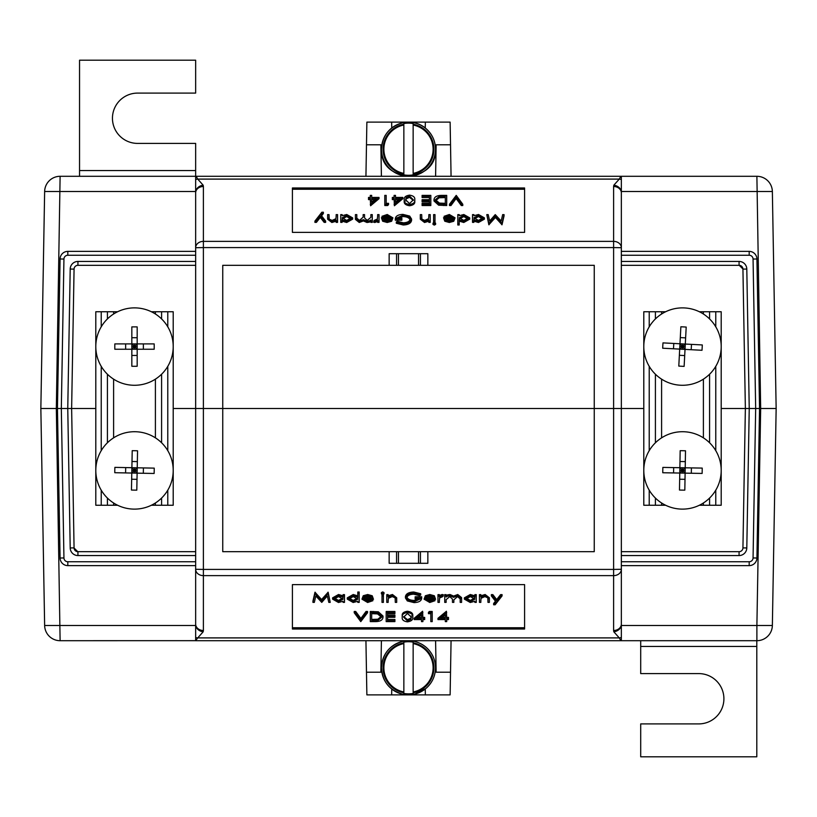 <?xml version="1.0" encoding="UTF-8"?>
<svg xmlns="http://www.w3.org/2000/svg" width="817" height="817" viewBox="0 0 817 817"><rect width="100%" height="100%" fill="white"/><g stroke="black" fill="none" stroke-linecap="round" stroke-linejoin="round"><path stroke-width="1.23" d="M640.702 723.903L640.702 756.797L756.797 756.797L756.797 646.461L640.702 646.461L640.702 673.596L698.749 673.596A25.153 25.153 0 0 1 723.903 698.749A25.153 25.153 0 0 1 698.749 723.903L640.702 723.903M756.797 640.702L756.797 646.461M640.702 640.702L640.702 646.461M413.147 174.869L413.147 174.174A25.388 25.388 0 0 0 413.147 124.245L413.147 123.551A26.073 26.073 0 0 0 403.853 123.551L403.853 124.245A25.388 25.388 0 0 0 403.853 174.174L403.853 174.869A26.073 26.073 0 0 0 413.147 174.869M403.853 125.032L403.853 173.388A24.622 24.622 0 0 1 403.853 125.032M413.147 125.032L413.147 173.388A24.622 24.622 0 0 0 413.147 125.032L413.147 124.245L413.147 125.032M425.248 127.922A27.094 27.094 0 0 0 408.5 122.121M420.428 265.311L594.255 265.311L427.853 265.311L427.853 253.699L420.428 253.699L420.428 265.311L222.745 265.311L389.147 265.311L389.147 253.699L398.461 253.699L398.461 265.311M418.539 265.311L418.539 253.699L398.461 253.699M418.539 253.699L420.428 253.699M621.349 176.298L756.889 176.298A15.482 15.482 0 0 1 772.361 191.505L776.15 408.5L759.544 408.5L776.15 408.5L772.361 625.495A15.482 15.482 0 0 1 756.889 640.702L621.349 640.702A7.741 5.484 90 0 1 620.869 640.702L195.651 640.702L197.724 637.903L619.276 637.903L613.833 631.796L613.608 630.489L613.608 575.628L203.392 575.628L203.392 630.489L203.167 631.796L197.724 637.903A7.741 6.25 17 0 1 195.651 637.454L195.651 640.671L60.111 640.702A15.482 15.482 0 0 1 44.639 625.495L40.85 408.5L44.639 191.505A15.482 15.482 0 0 1 60.111 176.298L195.651 176.298A7.741 5.484 -90 0 1 196.131 176.298L620.869 176.298L619.276 179.097L197.724 179.097L203.167 185.204L203.392 186.511L203.392 241.372L613.608 241.372L613.608 186.511L613.833 185.204L619.276 179.097A7.741 6.25 -163 0 1 621.349 179.546L621.349 176.298A7.741 5.484 -90 0 0 620.869 176.298M371.684 196.642L371.684 197.428L379.027 197.428L379.027 198.694L370.581 205.751L370.295 198.337L368.508 198.337L368.508 197.428L370.295 197.428L370.295 196.642M370.295 199.603L368.508 199.603L368.508 198.337M414.75 199.818L414.75 201.084C415.21 203.607 413.484 205.159 409.572 205.751C405.63 205.169 403.843 203.617 404.231 201.084L404.231 199.818C403.843 197.285 405.63 195.733 409.572 195.151C413.473 195.743 415.199 197.295 414.75 199.818C415.21 202.33 413.484 203.893 409.572 204.485C405.63 203.903 403.843 202.35 404.231 199.818M462.779 205.527L461.288 205.527L456.131 198.531L450.974 205.527L449.483 205.527L449.483 204.26L456.233 195.375L462.779 204.26L462.779 205.527M323.369 212.226L321.071 215.167L325.646 221.101L325.646 222.367L324.145 222.367L320.315 217.404L316.424 222.367L314.923 222.367L314.923 221.101L321.867 212.226L323.369 212.226L323.369 213.492L321.561 215.811M336.165 216.965L336.165 214.616L337.554 214.616L337.554 222.367L336.165 222.367L336.165 219.936L331.855 221.213L331.855 222.49L327.627 219.201L327.627 214.616L329.016 214.616L329.18 219.14L332.1 220.416L335.95 218.701L336.165 215.882M336.165 221.203L331.855 222.49M329.016 215.882L329.016 217.669M342.119 221.101L342.119 222.367L340.73 222.367L340.73 214.616L342.119 214.616L342.119 215.739L346.735 214.503L352.638 217.873L346.694 221.213L342.119 219.906L342.119 221.101L340.73 221.101M352.638 217.873L352.638 219.15L346.694 222.49L342.119 221.172M402.852 215.3L396.694 218.027L401.852 218.027L401.852 218.946L395.305 218.946C395.52 216.096 398.073 214.585 402.975 214.391L409.674 216.066L411.574 219.058L411.574 220.324C411.094 223.225 408.316 224.777 403.251 224.992L396.296 223.245L396.296 221.979L397.481 221.336L403.292 222.816C407.387 222.643 409.685 221.397 410.185 219.099C409.603 216.689 407.152 215.422 402.852 215.3L402.852 216.566L397.532 218.027M410.185 220.365C409.603 217.955 407.152 216.699 402.852 216.566M401.852 218.946L401.852 220.212L395.305 220.212L395.305 218.946M428.843 216.965L428.843 214.616L430.232 214.616L430.232 222.367L428.843 222.367L428.843 219.936L424.534 221.213L424.534 222.49L420.306 219.201L420.306 214.616L421.695 214.616L421.858 219.14L424.779 220.416L428.629 218.701L428.843 215.882M428.843 221.203L424.534 222.49M421.695 215.882L421.695 217.669M434.991 222.367L433.602 222.367L433.602 214.616L434.991 214.616L434.991 222.367M435.594 224.42L434.307 225.104L433.01 224.42L433.01 223.153L434.307 222.469L435.594 223.153L435.594 224.42M453.057 217.69L449.524 216.566L445.357 217.935M444.55 217.69L444.121 216.291L449.35 214.503L455.038 217.843L453.741 220.008L449.319 221.213L444.765 219.936L443.529 217.69L453.649 217.69L449.524 215.3L445.357 216.668L444.121 216.291M455.038 217.843L453.741 221.274L449.319 222.49L444.765 221.213L443.529 217.69M473.891 221.101L473.891 222.367L472.502 222.367L472.502 214.616L473.891 214.616L473.891 215.739L478.517 214.503L484.41 217.873L478.466 221.213L473.891 219.906L473.891 221.101L472.502 221.101M484.41 217.873L484.41 219.15L478.466 222.49L473.891 221.172M524.596 232.375L524.596 189.248L292.404 189.248L292.404 232.375L524.596 232.375L524.596 187.981L292.404 187.981L292.404 232.375M504.058 215.882L502.016 224.767L495.429 217.475L488.852 224.767L486.789 214.616L488.188 214.616L489.669 221.009L495.255 214.616L501.178 221.019L502.659 214.616L504.058 214.616L504.058 215.882M459.205 223.725L459.205 224.992L457.816 224.992L457.816 214.616L459.205 214.616L459.205 215.739L463.831 214.503L469.724 217.873L463.78 221.213L459.205 219.844L459.205 223.725L457.816 223.725M469.724 217.873L469.724 219.15L463.78 222.49L459.205 221.121M390.935 217.69L387.401 216.566L383.244 217.935M382.427 217.69L382.009 216.291L387.227 214.503L392.916 217.843L391.619 220.008L387.197 221.213L382.642 219.936L381.406 217.69L391.527 217.69L387.401 215.3L383.244 216.668L382.009 216.291M392.916 217.843L391.619 221.274L387.197 222.49L382.642 221.213L381.406 217.69M377.638 216.791L377.638 214.616L379.027 214.616L379.027 222.367L377.638 222.367L377.638 220.151L374.88 221.213L374.88 222.49L373.665 222.265L374.431 220.304L377.393 219.027L377.638 215.882M377.638 221.417L374.88 222.49M364.545 215.882L364.545 217.914L367.231 220.416L370.887 217.342L370.887 214.616L372.276 214.616L372.276 222.367L370.887 222.367L370.887 219.977L369.325 220.886L369.325 222.153L366.986 222.49L363.391 220.917L359.245 222.49L355.415 219.395L355.415 214.616L356.804 214.616L356.804 218.129L359.48 220.416L363.156 217.138L363.156 215.882M370.887 221.244L369.325 222.153M356.804 215.882L356.804 218.129M370.887 217.342L370.887 215.882M446.705 204.26L446.705 205.527L438.668 205.2L434.001 200.972L434.001 199.705C434.297 196.846 436.932 195.406 441.905 195.375L446.705 195.375L446.705 204.26L438.668 203.933L434.001 199.705M430.825 205.527L422.093 205.527L422.093 203.341L429.436 203.341L429.436 201.881L422.093 201.881L422.093 199.705L429.436 199.705L429.436 197.561L422.093 197.561L422.093 195.375L430.825 195.375L430.825 205.527M395.499 196.642L395.499 197.428L402.842 197.428L402.842 198.694L394.397 205.751L394.111 198.337L392.323 198.337L392.323 197.428L394.111 197.428L394.111 196.642M394.111 199.603L392.323 199.603L392.323 198.337M388.555 204.618L387.646 205.527L384.787 205.527L384.787 195.375L386.175 195.375L386.175 203.341L388.555 203.341L388.555 204.618M386.175 196.642L386.175 203.341M742.929 548.044L745.37 408.5L749.24 408.5L721.197 408.5L745.37 408.5L742.929 268.956L739.222 265.311L621.349 265.311M621.349 624.147L621.349 625.495L756.889 625.495L760.668 408.5L756.889 176.298A15.482 15.482 0 0 1 772.361 191.505L621.349 191.505L621.349 408.5L643.796 408.5L594.255 408.5L621.349 408.5L621.349 624.147A7.741 6.342 180 0 1 613.608 630.489M74.071 268.956L71.63 408.5L56.332 408.5L57.456 408.5L60.08 258.662M67.484 251.381L195.651 251.381M79.545 176.298L79.545 170.539L195.651 170.539L195.651 192.853A7.741 6.342 0 0 1 203.392 186.511M391.752 128.003L391.649 122.121L366.874 122.121L365.934 176.298M381.406 176.298L380.865 144.793L366.476 144.793M435.594 176.298L436.135 144.793L450.524 144.793L450.126 122.121L425.351 122.121L425.248 128.003M203.167 185.204A7.741 6.219 -19.1 0 0 195.651 191.505L44.639 191.505M621.349 251.381L749.516 251.381M756.92 258.662L759.544 408.5L755.674 408.5L759.544 408.5L756.92 558.338M746.799 269.048A7.741 7.741 0 0 0 739.068 261.44L739.068 265.311A3.871 3.871 0 0 1 742.939 269.11L746.799 269.048L749.24 408.5L755.674 408.5L753.06 259.05A3.871 3.871 0 0 0 749.189 255.251L621.349 255.251M222.745 551.689L398.461 551.689L398.461 563.301L389.147 563.301L389.147 551.689L222.745 551.689L222.745 408.5L195.651 408.5L594.255 408.5L222.745 408.5L222.745 265.311M60.111 176.298L56.332 408.5L40.85 408.5L56.332 408.5L60.111 640.702A15.482 15.482 0 0 1 44.639 625.495L195.651 625.495L195.651 408.5L173.204 408.5L195.651 408.5L195.651 192.853M70.201 547.952A7.741 7.741 0 0 0 77.932 555.56L77.932 551.689A3.871 3.871 0 0 1 74.061 547.89L70.201 547.952L67.76 408.5L95.803 408.5L71.63 408.5L74.071 548.044L77.778 551.689L195.651 551.689M195.651 265.311L77.778 265.311M594.255 265.311L594.255 551.689L427.853 551.689L594.255 551.689M196.131 176.298L197.724 179.097A7.741 6.25 -17 0 0 195.651 179.546M613.833 185.204A7.741 6.219 -160.9 0 1 621.349 191.505L621.349 179.546M621.349 192.853A7.741 6.342 180 0 0 613.608 186.511M621.349 247.714A7.741 6.342 180 0 0 613.608 241.372L613.608 247.582L621.349 247.714M195.651 247.714L203.392 247.582L203.392 569.418L195.651 569.286A7.741 6.342 0 0 0 203.392 575.628L203.392 569.418L613.608 569.418L613.608 247.582L203.392 247.582L203.392 241.372A7.741 6.342 0 0 0 195.651 247.714M450.524 144.793L451.066 176.298M60.07 258.979A7.741 7.741 0 0 1 67.811 251.381A7.741 7.741 0 0 0 60.07 258.979L63.94 259.05L61.326 408.5L63.94 557.95A3.871 3.871 0 0 0 67.811 561.749L195.651 561.749M70.201 269.048A7.741 7.741 0 0 1 77.932 261.44L77.932 265.311A3.871 3.871 0 0 0 74.061 269.11L70.201 269.048L67.76 408.5L57.456 408.5L60.07 558.021L63.94 557.95M756.93 258.979A7.741 7.741 0 0 0 749.189 251.381A7.741 7.741 0 0 1 756.93 258.979L753.06 259.05M504.058 214.616L502.016 223.49L495.429 216.209L488.852 223.49L488.852 224.767M488.852 223.49L486.789 214.616M489.046 223.49L489.046 224.767M495.429 216.209L495.429 217.475M501.822 223.49L501.822 224.767M502.016 223.49L502.016 224.767M478.456 220.416L483.021 217.873L478.466 215.3L473.891 217.843L478.456 220.416M478.466 221.213L478.466 222.49M483.021 219.14L478.466 216.566L473.891 219.109M478.466 215.3L478.466 216.566M463.77 220.416L468.335 217.873L463.78 215.3L459.205 217.843L463.77 220.416M463.78 221.213L463.78 222.49M468.335 219.14L463.78 216.566L459.205 219.109M463.78 215.3L463.78 216.566M453.506 218.486L444.918 218.486L449.248 220.416L452.158 219.814L453.506 218.486M449.524 215.3L449.524 216.566M445.357 216.668L445.357 217.69M444.765 219.936L444.765 221.213M449.319 221.213L449.319 222.49M453.741 220.008L453.741 221.274M452.271 219.753L446.133 219.753M435.594 223.153L434.307 223.838L434.307 225.104M434.307 223.838L433.01 223.153M434.991 221.101L433.602 221.101M424.534 221.213L420.306 217.925M430.232 221.101L428.843 221.101M411.574 219.058C411.094 221.958 408.316 223.511 403.251 223.725L403.251 224.992M403.251 223.725L396.296 221.979M391.384 218.486L382.795 218.486L387.125 220.416L390.036 219.814L391.384 218.486M387.401 215.3L387.401 216.566M383.244 216.668L383.244 217.69M382.642 219.936L382.642 221.213M387.197 221.213L387.197 222.49M391.619 220.008L391.619 221.274M390.148 219.753L384.01 219.753M374.88 221.213L373.665 220.999M379.027 221.101L377.638 221.101M363.156 217.138L363.156 214.616L364.545 214.616L364.545 217.914M369.325 220.886L366.986 221.213L363.391 219.65L359.245 221.213L359.245 222.49M359.245 221.213L355.415 218.129M363.391 219.65L363.391 220.917M366.986 221.213L366.986 222.49M372.276 221.101L370.887 221.101M346.674 220.416L351.249 217.873L346.684 215.3L342.119 217.843L346.674 220.416M346.694 221.213L346.694 222.49M351.249 219.14L346.684 216.566L342.119 219.109M346.684 215.3L346.684 216.566M331.855 221.213L327.627 217.925M337.554 221.101L336.165 221.101M325.646 221.101L324.145 221.101L320.315 216.137L316.424 221.101L316.424 222.367M316.424 221.101L314.923 221.101M320.315 216.137L320.315 217.404M324.145 221.101L324.145 222.367M462.779 204.26L461.288 204.26L456.131 197.254L450.974 204.26L450.974 205.527M450.974 204.26L449.483 204.26M456.131 197.254L456.131 198.531M461.288 204.26L461.288 205.527M445.316 196.284L439.117 196.519L435.39 199.705L439.464 203.096L445.316 203.341L445.316 196.284M438.668 203.933L438.668 205.2M445.316 203.341L445.316 197.561L439.117 197.785L435.39 200.972M439.117 196.519L439.117 197.785M429.436 199.705L429.436 196.284L422.093 196.284M429.436 203.341L429.436 200.614L422.093 200.614M430.825 204.26L422.093 204.26M413.361 199.818L409.531 196.06L406.212 197.581L405.62 199.818L409.531 203.576L413.361 199.818M409.572 204.485L409.572 205.751M413.341 200.451L409.531 197.326L406.212 198.858L405.62 201.084M409.531 196.06L409.531 197.326M406.212 197.581L406.212 198.858M402.842 197.428L394.111 204.485M394.111 197.428L394.111 195.375L395.499 195.375L395.499 197.428M400.116 198.337L395.499 198.337L395.499 202.197L400.116 198.337M394.397 204.485L394.397 205.751M398.594 199.603L395.499 199.603L395.499 202.197M388.555 203.341L387.646 205.527M387.646 204.26L384.787 204.26M379.027 197.428L370.295 204.485M370.295 197.428L370.295 195.375L371.684 195.375L371.684 197.428M376.3 198.337L371.684 198.337L371.684 202.197L376.3 198.337M370.581 204.485L370.581 205.751M374.778 199.603L371.684 199.603L371.684 202.197M702.222 468.09A77.819 34.11 91 0 1 702.191 470.766A77.819 34.11 91 0 1 702.13 473.431L685.116 473.135L684.82 490.139A77.819 34.11 1 0 1 679.478 490.047L679.775 473.043L662.771 472.747A77.819 34.11 91 0 1 662.801 470.081A77.819 34.11 91 0 1 662.863 467.406L685.208 467.794L685.116 473.135L679.775 473.043L680.173 450.698A77.819 34.11 1 0 1 685.504 450.79L685.208 467.794L702.222 468.09M643.806 469.744A38.695 38.695 0 0 1 683.165 431.723A38.695 38.695 0 0 1 721.186 471.092A38.695 38.695 0 0 1 681.817 509.114A38.695 38.695 0 0 1 643.806 469.744M691.407 467.906L691.315 473.247M673.678 467.6L673.586 472.931M679.673 479.232L685.014 479.324M682.542 467.753L682.45 473.094M679.826 470.378L682.491 470.418L679.775 473.043M679.877 467.702L685.116 473.135M679.979 461.513L685.32 461.605M685.167 470.469L682.491 470.418L685.208 467.794M702.293 344.948A77.819 34.11 93 0 1 702.171 347.613A77.819 34.11 93 0 1 702.007 350.279L685.024 349.39L684.125 366.373A77.819 34.11 3 0 1 678.794 366.087L679.693 349.104L662.699 348.216A77.819 34.11 93 0 1 662.822 345.55A77.819 34.11 93 0 1 662.985 342.885L685.3 344.049L685.024 349.39L679.693 349.104L680.867 326.79A77.819 34.11 3 0 1 686.198 327.066L685.3 344.049L702.293 344.948M643.847 344.549A38.695 38.695 0 0 1 684.523 307.938A38.695 38.695 0 0 1 721.145 348.614A38.695 38.695 0 0 1 680.469 385.226A38.695 38.695 0 0 1 643.847 344.549M691.488 344.376L691.202 349.717M673.79 343.446L673.504 348.777M679.366 355.293L684.697 355.569M682.634 343.916L682.358 349.247M679.826 346.439L682.491 346.582L679.693 349.104M679.969 343.773L685.024 349.39M680.295 337.595L685.626 337.87M685.167 346.725L682.491 346.582L685.3 344.049M703.396 314.004L703.396 311.747L699.362 311.747M661.596 314.004L661.596 311.747L665.63 311.747M661.596 437.851L661.596 379.149M703.396 437.851L703.396 379.149M665.63 505.253L661.596 505.253L661.596 502.996M703.396 502.996L703.396 505.253L699.362 505.253M649.219 490.169L649.219 505.253L655.408 505.253L655.408 498.053M655.408 442.783L655.408 374.217M655.408 318.947L655.408 311.747L649.219 311.747L649.219 326.831M655.408 505.253L661.596 505.253M661.596 311.747L655.408 311.747M649.219 450.667L649.219 366.333M649.219 505.253L643.796 505.253L643.796 311.747L649.219 311.747M703.396 505.253L721.197 505.253L721.197 311.747L703.396 311.747M715.774 505.253L715.774 490.169M715.774 450.667L715.774 366.333M715.774 326.831L715.774 311.747M709.585 505.253L709.585 498.053M709.585 442.783L709.585 374.217M709.585 318.947L709.585 311.747M154.229 468.131A77.819 34.11 91.1 0 1 154.199 470.796A77.819 34.11 91.1 0 1 154.127 473.472L137.123 473.145L136.796 490.149A77.819 34.11 1.1 0 1 131.455 490.047L131.782 473.043L114.778 472.706A77.819 34.11 91.1 0 1 114.809 470.041A77.819 34.11 91.1 0 1 114.88 467.375L137.225 467.804L137.123 473.145L131.782 473.043L132.211 450.688A77.819 34.11 1.1 0 1 137.552 450.8L137.225 467.804L154.229 468.131M95.814 469.673A38.695 38.695 0 0 1 135.254 431.723A38.695 38.695 0 0 1 173.194 471.164A38.695 38.695 0 0 1 133.753 509.114A38.695 38.695 0 0 1 95.814 469.673M143.414 467.916L143.312 473.257M125.695 467.579L125.593 472.92M131.66 479.232L137.001 479.334M134.56 467.753L134.448 473.094M131.833 470.367L134.509 470.418L131.782 473.043M131.884 467.702L137.123 473.145M132.007 461.503L137.348 461.615M137.174 470.469L134.509 470.418L137.225 467.804M425.351 122.121L391.649 122.121M195.651 170.539L195.651 143.404L137.603 143.404A25.153 25.153 0 0 1 112.45 118.251A25.153 25.153 0 0 1 137.603 93.097L195.651 93.097L195.651 60.203L79.545 60.203L79.545 170.539M391.752 689.078A27.094 27.094 0 0 0 408.5 694.879M413.147 693.449L413.147 692.755A25.388 25.388 0 0 0 413.147 642.826L413.147 642.131A26.073 26.073 0 0 0 403.853 642.131L403.853 642.826A25.388 25.388 0 0 0 403.853 692.755L403.853 693.449A26.073 26.073 0 0 0 413.147 693.449M403.853 643.612L403.853 691.968A24.622 24.622 0 0 1 403.853 643.612M413.147 643.612L413.147 691.968A24.622 24.622 0 0 0 413.147 643.612L413.147 642.826L413.147 643.612M155.404 314.004L155.404 311.747L151.37 311.747M113.604 314.004L113.604 311.747L117.638 311.747M113.604 437.851L113.604 379.149M155.404 437.851L155.404 379.149M117.638 505.253L113.604 505.253L113.604 502.996M155.404 502.996L155.404 505.253L151.37 505.253M101.226 490.169L101.226 505.253L107.415 505.253L107.415 498.053M107.415 442.783L107.415 374.217M107.415 318.947L107.415 311.747L101.226 311.747L101.226 326.831M107.415 505.253L113.604 505.253M113.604 311.747L107.415 311.747M101.226 450.667L101.226 366.333M101.226 505.253L95.803 505.253L95.803 311.747L101.226 311.747M155.404 505.253L173.204 505.253L173.204 311.747L155.404 311.747M167.781 505.253L167.781 490.169M167.781 450.667L167.781 366.333M167.781 326.831L167.781 311.747M161.592 505.253L161.592 498.053M161.592 442.783L161.592 374.217M161.592 318.947L161.592 311.747M427.853 563.301L427.853 551.689L420.428 551.689L420.428 563.301L427.853 563.301M398.461 551.689L420.428 551.689M398.461 563.301L418.539 563.301L418.539 551.689M420.428 563.301L418.539 563.301M445.316 620.358L445.316 619.572L437.973 619.572L437.973 618.306L446.419 611.249L446.705 618.663L448.492 618.663L448.492 619.572L446.705 619.572L446.705 620.358M446.705 617.397L448.492 617.397L448.492 618.663M402.25 617.182L402.25 615.916C401.79 613.393 403.516 611.841 407.428 611.249C411.37 611.831 413.157 613.383 412.769 615.916L412.769 617.182C413.157 619.715 411.37 621.267 407.428 621.849C403.527 621.257 401.801 619.705 402.25 617.182C401.79 614.67 403.516 613.107 407.428 612.515C411.37 613.097 413.157 614.65 412.769 617.182M354.221 611.473L355.712 611.473L360.869 618.469L366.026 611.473L367.517 611.473L367.517 612.74L360.767 621.625L354.221 612.74L354.221 611.473M493.631 604.774L495.929 601.833L491.354 595.899L491.354 594.633L492.855 594.633L496.685 599.596L500.576 594.633L502.077 594.633L502.077 595.899L495.133 604.774L493.631 604.774L493.631 603.508L495.439 601.189M480.835 600.035L480.835 602.384L479.446 602.384L479.446 594.633L480.835 594.633L480.835 597.064L485.145 595.787L485.145 594.51L489.373 597.799L489.373 602.384L487.984 602.384L487.82 597.86L484.9 596.584L481.05 598.299L480.835 601.118M480.835 595.797L485.145 594.51M487.984 601.118L487.984 599.331M474.881 595.899L474.881 594.633L476.27 594.633L476.27 602.384L474.881 602.384L474.881 601.261L470.265 602.497L464.362 599.127L470.306 595.787L474.881 597.094L474.881 595.899L476.27 595.899M464.362 599.127L464.362 597.85L470.306 594.51L474.881 595.828M414.148 601.7L420.306 598.973L415.148 598.973L415.148 598.054L421.695 598.054C421.48 600.904 418.927 602.415 414.025 602.609L407.326 600.934L405.426 597.942L405.426 596.676C405.906 593.775 408.684 592.223 413.749 592.008L420.704 593.755L420.704 595.021L419.519 595.664L413.708 594.184C409.613 594.357 407.315 595.603 406.815 597.901C407.397 600.311 409.848 601.578 414.148 601.7L414.148 600.434L419.468 598.973M406.815 596.635C407.397 599.045 409.848 600.301 414.148 600.434M415.148 598.054L415.148 596.788L421.695 596.788L421.695 598.054M388.157 600.035L388.157 602.384L386.768 602.384L386.768 594.633L388.157 594.633L388.157 597.064L392.466 595.787L392.466 594.51L396.694 597.799L396.694 602.384L395.305 602.384L395.142 597.86L392.221 596.584L388.371 598.299L388.157 601.118M388.157 595.797L392.466 594.51M395.305 601.118L395.305 599.331M382.009 594.633L383.398 594.633L383.398 602.384L382.009 602.384L382.009 594.633M381.406 592.58L382.693 591.896L383.99 592.58L383.99 593.847L382.693 594.531L381.406 593.847L381.406 592.58M363.943 599.31L367.476 600.434L371.643 599.065M372.45 599.31L372.879 600.709L367.65 602.497L361.962 599.157L363.259 596.992L367.681 595.787L372.235 597.064L373.471 599.31L363.351 599.31L367.476 601.7L371.643 600.332L372.879 600.709M361.962 599.157L363.259 595.726L367.681 594.51L372.235 595.787L373.471 599.31M343.109 595.899L343.109 594.633L344.498 594.633L344.498 602.384L343.109 602.384L343.109 601.261L338.483 602.497L332.59 599.127L338.534 595.787L343.109 597.094L343.109 595.899L344.498 595.899M332.59 599.127L332.59 597.85L338.534 594.51L343.109 595.828M292.404 584.625L292.404 627.752L524.596 627.752L524.596 584.625L292.404 584.625L292.404 629.019L524.596 629.019L524.596 584.625M312.942 601.118L314.984 592.233L321.571 599.525L328.148 592.233L330.211 602.384L328.812 602.384L327.331 595.991L321.745 602.384L315.822 595.981L314.341 602.384L312.942 602.384L312.942 601.118M357.795 593.275L357.795 592.008L359.184 592.008L359.184 602.384L357.795 602.384L357.795 601.261L353.169 602.497L347.276 599.127L353.22 595.787L357.795 597.156L357.795 593.275L359.184 593.275M347.276 599.127L347.276 597.85L353.22 594.51L357.795 595.879M426.065 599.31L429.599 600.434L433.756 599.065M434.573 599.31L434.991 600.709L429.773 602.497L424.084 599.157L425.381 596.992L429.803 595.787L434.358 597.064L435.594 599.31L425.473 599.31L429.599 601.7L433.756 600.332L434.991 600.709M424.084 599.157L425.381 595.726L429.803 594.51L434.358 595.787L435.594 599.31M439.362 600.209L439.362 602.384L437.973 602.384L437.973 594.633L439.362 594.633L439.362 596.849L442.12 595.787L442.12 594.51L443.335 594.735L442.569 596.696L439.607 597.973L439.362 601.118M439.362 595.583L442.12 594.51M452.455 601.118L452.455 599.086L449.769 596.584L446.113 599.658L446.113 602.384L444.724 602.384L444.724 594.633L446.113 594.633L446.113 597.023L447.675 596.114L447.675 594.847L450.014 594.51L453.609 596.083L457.755 594.51L461.585 597.605L461.585 602.384L460.196 602.384L460.196 598.871L457.52 596.584L453.843 599.862L453.843 601.118M446.113 595.756L447.675 594.847M460.196 601.118L460.196 598.871M446.113 599.658L446.113 601.118M370.295 612.74L370.295 611.473L378.332 611.8L382.999 616.028L382.999 617.295C382.703 620.154 380.068 621.594 375.095 621.625L370.295 621.625L370.295 612.74L378.332 613.067L382.999 617.295M386.175 611.473L394.907 611.473L394.907 613.659L387.564 613.659L387.564 615.119L394.907 615.119L394.907 617.295L387.564 617.295L387.564 619.439L394.907 619.439L394.907 621.625L386.175 621.625L386.175 611.473M421.501 620.358L421.501 619.572L414.158 619.572L414.158 618.306L422.603 611.249L422.889 618.663L424.677 618.663L424.677 619.572L422.889 619.572L422.889 620.358M422.889 617.397L424.677 617.397L424.677 618.663M428.445 612.382L429.354 611.473L432.213 611.473L432.213 621.625L430.825 621.625L430.825 613.659L428.445 613.659L428.445 612.382M430.825 620.358L430.825 613.659M749.516 565.619L621.349 565.619M425.248 688.997L425.351 694.879L450.126 694.879L451.066 640.702M435.594 640.702L436.135 672.207L450.524 672.207M381.406 640.702L380.865 672.207L366.476 672.207L366.874 694.879L391.649 694.879L391.752 688.997M756.889 640.702L756.889 625.495L772.361 625.495M613.833 631.796A7.741 6.219 160.9 0 0 621.349 625.495L621.349 640.671M195.651 565.619L67.484 565.619M60.08 558.338L60.07 558.021A7.741 7.741 0 0 0 67.811 565.619A7.741 7.741 0 0 1 60.07 558.021M621.349 551.689L739.068 551.689L739.068 555.56A7.741 7.741 0 0 0 746.799 547.952L749.24 408.5L755.674 408.5L753.06 557.95L756.93 558.021A7.741 7.741 0 0 1 749.189 565.619A7.741 7.741 0 0 0 756.93 558.021M746.799 547.952L742.939 547.89A3.871 3.871 0 0 1 739.068 551.689L739.222 551.689M620.869 640.702L619.276 637.903A7.741 6.25 163 0 0 621.349 637.454M203.167 631.796A7.741 6.219 19.1 0 1 195.651 625.495L195.651 637.454M195.651 624.147A7.741 6.342 -0 0 0 203.392 630.489M621.349 569.286L613.608 569.418L613.608 575.628A7.741 6.342 180 0 0 621.349 569.286M366.476 672.207L365.934 640.702M312.942 602.384L314.984 593.51L321.571 600.791L328.148 593.51L328.148 592.233M328.148 593.51L330.211 602.384M327.954 593.51L327.954 592.233M321.571 600.791L321.571 599.525M315.178 593.51L315.178 592.233M314.984 593.51L314.984 592.233M338.544 596.584L333.979 599.127L338.534 601.7L343.109 599.157L338.544 596.584M338.534 595.787L338.534 594.51M333.979 597.86L338.534 600.434L343.109 597.891M338.534 601.7L338.534 600.434M353.23 596.584L348.665 599.127L353.22 601.7L357.795 599.157L353.23 596.584M353.22 595.787L353.22 594.51M348.665 597.86L353.22 600.434L357.795 597.891M353.22 601.7L353.22 600.434M363.494 598.514L372.082 598.514L367.752 596.584L364.842 597.186L363.494 598.514M367.476 601.7L367.476 600.434M371.643 600.332L371.643 599.31M372.235 597.064L372.235 595.787M367.681 595.787L367.681 594.51M363.259 596.992L363.259 595.726M364.729 597.247L370.867 597.247M381.406 593.847L382.693 593.162L382.693 591.896M382.693 593.162L383.99 593.847M382.009 595.899L383.398 595.899M392.466 595.787L396.694 599.075M386.768 595.899L388.157 595.899M405.426 597.942C405.906 595.042 408.684 593.489 413.749 593.275L413.749 592.008M413.749 593.275L420.704 595.021M425.616 598.514L434.205 598.514L429.875 596.584L426.964 597.186L425.616 598.514M429.599 601.7L429.599 600.434M433.756 600.332L433.756 599.31M434.358 597.064L434.358 595.787M429.803 595.787L429.803 594.51M425.381 596.992L425.381 595.726M426.852 597.247L432.99 597.247M442.12 595.787L443.335 596.001M437.973 595.899L439.362 595.899M453.843 599.862L453.843 602.384L452.455 602.384L452.455 599.086M447.675 596.114L450.014 595.787L453.609 597.35L457.755 595.787L457.755 594.51M457.755 595.787L461.585 598.871M453.609 597.35L453.609 596.083M450.014 595.787L450.014 594.51M444.724 595.899L446.113 595.899M470.326 596.584L465.751 599.127L470.316 601.7L474.881 599.157L470.326 596.584M470.306 595.787L470.306 594.51M465.751 597.86L470.316 600.434L474.881 597.891M470.316 601.7L470.316 600.434M485.145 595.787L489.373 599.075M479.446 595.899L480.835 595.899M491.354 595.899L492.855 595.899L496.685 600.863L500.576 595.899L500.576 594.633M500.576 595.899L502.077 595.899M496.685 600.863L496.685 599.596M492.855 595.899L492.855 594.633M354.221 612.74L355.712 612.74L360.869 619.746L366.026 612.74L366.026 611.473M366.026 612.74L367.517 612.74M360.869 619.746L360.869 618.469M355.712 612.74L355.712 611.473M371.684 620.716L377.883 620.481L381.61 617.295L377.536 613.904L371.684 613.659L371.684 620.716M378.332 613.067L378.332 611.8M371.684 613.659L371.684 619.439L377.883 619.215L381.61 616.028M377.883 620.481L377.883 619.215M387.564 617.295L387.564 620.716L394.907 620.716M387.564 613.659L387.564 616.386L394.907 616.386M386.175 612.74L394.907 612.74M403.639 617.182L407.469 620.94L410.788 619.419L411.38 617.182L407.469 613.424L403.639 617.182M407.428 612.515L407.428 611.249M403.659 616.549L407.469 619.674L410.788 618.142L411.38 615.916M407.469 620.94L407.469 619.674M410.788 619.419L410.788 618.142M414.158 619.572L422.889 612.515M422.889 619.572L422.889 621.625L421.501 621.625L421.501 619.572M416.884 618.663L421.501 618.663L421.501 614.803L416.884 618.663M422.603 612.515L422.603 611.249M418.406 617.397L421.501 617.397L421.501 614.803M428.445 613.659L429.354 611.473M429.354 612.74L432.213 612.74M437.973 619.572L446.705 612.515M446.705 619.572L446.705 621.625L445.316 621.625L445.316 619.572M440.7 618.663L445.316 618.663L445.316 614.803L440.7 618.663M446.419 612.515L446.419 611.249M442.222 617.397L445.316 617.397L445.316 614.803M391.649 694.879L425.351 694.879M154.178 343.906A77.819 34.11 90 0 1 154.199 346.582A77.819 34.11 90 0 1 154.178 349.247L137.174 349.247L137.174 366.261A77.819 34.11 0 0 1 131.833 366.261L131.833 349.247L114.829 349.247A77.819 34.11 90 0 1 114.809 346.582A77.819 34.11 90 0 1 114.829 343.906L137.174 343.906L137.174 349.247L131.833 349.247L131.833 326.902A77.819 34.11 0 0 1 137.174 326.902L137.174 343.906L154.178 343.906M95.803 346.582A38.695 38.695 0 0 1 134.509 307.876A38.695 38.695 0 0 1 173.204 346.582A38.695 38.695 0 0 1 134.509 385.277A38.695 38.695 0 0 1 95.803 346.582M143.363 343.906L143.363 349.247M125.644 343.906L125.644 349.247M131.833 355.446L137.174 355.446M134.509 343.906L134.509 349.247M131.833 346.582L134.509 346.582L131.833 349.247M131.833 343.906L137.174 349.247M131.833 337.717L137.174 337.717M137.174 346.582L134.509 346.582L137.174 343.906M381.488 149.215A27.012 27.012 0 0 0 408.5 176.227A27.012 27.012 0 0 0 435.512 149.215A27.012 27.012 0 0 0 408.5 122.193A27.012 27.012 0 0 0 381.488 149.215C379.813 184.07 437.187 184.07 435.522 149.215C435.359 140.984 432.203 134.131 426.045 128.667C419.284 123.142 411.605 121.171 403.016 122.754C389.607 126.492 382.427 135.316 381.478 149.215M396.572 265.311L396.572 253.699M77.932 261.44L195.651 261.44M195.651 255.251L67.811 255.251A3.871 3.871 0 0 0 63.94 259.05M67.811 255.251L67.811 251.381M621.349 261.44L739.068 261.44M749.189 251.381L749.189 255.251M443.58 204.26L443.58 205.527M443.539 196.284L443.539 197.561M381.488 667.785A27.012 27.012 0 0 0 408.5 694.807A27.012 27.012 0 0 0 435.512 667.785A27.012 27.012 0 0 0 408.5 640.773A27.012 27.012 0 0 0 381.488 667.785C382.387 681.501 389.423 690.283 402.607 694.154L414.811 694.062L425.718 688.608C432.081 683.124 435.349 676.19 435.522 667.785C435.359 659.564 432.203 652.712 426.045 647.248C419.284 641.723 411.605 639.752 403.016 641.335C389.607 645.073 382.427 653.896 381.478 667.785M396.572 563.301L396.572 551.689M739.068 555.56L621.349 555.56M621.349 561.749L749.189 561.749A3.871 3.871 0 0 0 753.06 557.95M749.189 561.749L749.189 565.619M195.651 555.56L77.932 555.56M67.811 565.619L67.811 561.749M373.42 612.74L373.42 611.473M373.461 620.716L373.461 619.439"/></g></svg>

